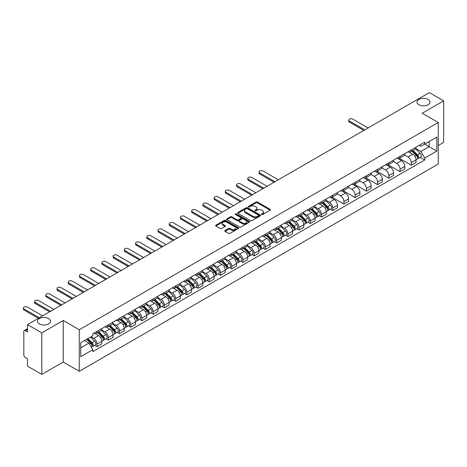 <?xml version="1.0" encoding="UTF-8"?>
<svg xmlns="http://www.w3.org/2000/svg" width="467" height="467" viewBox="0 0 467 467"><rect width="100%" height="100%" fill="white"/><g stroke="black" fill="none" stroke-linecap="round" stroke-linejoin="round"><path stroke-width="0.7" d="M261.666 214.511A0.701 0.403 0 0 0 262.658 214.511L270.159 210.179A0.998 0.578 0 0 0 270.451 209.771A0.998 0.578 0 0 0 270.159 209.362L257.445 202.024A0.998 0.578 0 0 0 256.033 202.024L248.532 206.356A0.701 0.403 0 0 0 248.327 206.642A0.701 0.403 0 0 0 248.532 206.928A0.701 0.403 0 0 0 249.524 206.928L250.493 206.367A3.193 1.845 0 0 1 255.011 206.367L256.074 206.98A3.193 1.845 0 0 1 257.008 208.282A3.193 1.845 0 0 1 256.074 209.59L255.099 210.15A0.701 0.403 0 0 0 254.894 210.436A0.701 0.403 0 0 0 255.099 210.716A0.701 0.403 0 0 0 256.091 210.716L257.06 210.156A3.193 1.845 0 0 1 261.578 210.156L262.635 210.769A3.193 1.845 0 0 1 263.575 212.076A3.193 1.845 0 0 1 262.635 213.378L261.666 213.939A0.701 0.403 0 0 0 261.462 214.225A0.701 0.403 0 0 0 261.666 214.511L261.666 213.939M48.568 318.582A6.509 3.759 0 0 0 41.47 317.764A6.509 3.759 0 0 0 37.453 321.238A6.509 3.759 0 0 0 39.356 323.894A6.509 3.759 0 0 0 46.455 324.711A6.509 3.759 0 0 0 50.471 321.238A6.509 3.759 0 0 0 48.568 318.582M428.111 99.453A6.509 3.759 0 0 0 421.018 98.636A6.509 3.759 0 0 0 416.996 102.11A6.509 3.759 0 0 0 418.905 104.766A6.509 3.759 0 0 0 425.997 105.583A6.509 3.759 0 0 0 430.019 102.11A6.509 3.759 0 0 0 428.111 99.453M225.036 230.482A0.998 0.578 0 0 0 224.744 230.891A0.998 0.578 0 0 0 225.036 231.299L228.602 233.354A0.998 0.578 0 0 0 230.015 233.354L238.345 228.544A0.998 0.578 0 0 0 238.637 228.135A0.998 0.578 0 0 0 238.345 227.727L225.637 220.389A0.998 0.578 0 0 0 224.224 220.389L215.894 225.199A0.998 0.578 0 0 0 215.602 225.608A0.998 0.578 0 0 0 215.894 226.016L220.202 228.503A0.998 0.578 0 0 0 221.615 228.503L225.176 226.442A0.998 0.578 0 0 0 225.473 226.04A0.998 0.578 0 0 0 225.176 225.631L223.045 224.399A2.674 1.541 0 0 1 222.257 223.308A2.674 1.541 0 0 1 223.909 221.883A2.674 1.541 0 0 1 226.822 222.216L235.187 227.044A2.674 1.541 0 0 1 235.969 228.135A2.674 1.541 0 0 1 234.323 229.56A2.674 1.541 0 0 1 231.41 229.227L230.015 228.421A0.998 0.578 0 0 0 228.602 228.421L225.036 230.482L225.036 231.299M79.285 329.755L63.243 320.49L41.802 332.866L27.489 324.6L429.336 92.6L443.65 100.866L422.215 113.242L438.256 122.5L79.285 329.755L79.285 371.288L438.256 164.034L438.256 122.5M250.563 220.675A0.998 0.578 0 0 0 251.976 220.675L260.306 215.865A0.998 0.578 0 0 0 260.598 215.456A0.998 0.578 0 0 0 260.306 215.048L247.598 207.71A0.998 0.578 0 0 0 246.185 207.71L237.855 212.526A0.998 0.578 0 0 0 237.563 212.929A0.998 0.578 0 0 0 237.855 213.337L250.563 220.675M235.695 214.662A0.701 0.403 0 0 1 236.407 214.762L249.314 222.21L240.995 227.015A0.998 0.578 0 0 1 239.583 227.015L226.874 219.677L226.874 218.86A0.998 0.578 0 0 0 226.583 219.268A0.998 0.578 0 0 0 226.874 219.677M226.874 218.86L230.441 216.805A0.998 0.578 0 0 1 231.854 216.805L237.008 219.782A0.998 0.578 0 0 0 238.415 219.782L240.785 218.416A0.998 0.578 0 0 0 241.077 218.007A0.998 0.578 0 0 0 240.785 217.599L235.415 214.499A0.701 0.403 0 0 1 235.21 214.213A0.701 0.403 0 0 1 235.642 213.839A0.701 0.403 0 0 1 236.407 213.927L249.325 221.387A0.998 0.578 0 0 1 249.617 221.796A0.998 0.578 0 0 1 249.325 222.204L249.325 221.387M41.802 332.866L41.802 374.4L27.489 366.134L27.489 358.784L25.259 357.494A2.037 1.173 -120 0 1 23.817 355.008L23.817 331.5A2.037 1.173 -120 0 1 24.243 330.566L27.489 328.692M438.256 145.511L443.65 142.4L443.65 100.866M41.802 374.4L63.243 362.024L79.285 371.288M27.489 324.6L27.489 331.955L25.259 330.665A2.037 1.173 -120 0 0 24.243 330.566M411.275 149.913A4.682 2.703 60 0 1 410.306 152.014L415.058 149.277A4.682 2.703 -120 0 0 416.027 147.175M404.539 154.956L407.971 156.935A4.682 2.703 60 0 1 411.275 162.668L416.027 159.924A4.682 2.703 -120 0 0 412.717 154.192L409.32 152.23M416.027 159.924L416.027 162.458L411.275 165.201L399.378 158.325M410.306 152.014A4.682 2.703 60 0 1 408.006 151.804M411.275 162.668L411.275 165.201M400.056 156.392A4.682 2.703 60 0 1 399.087 158.494L403.832 155.756A4.682 2.703 -120 0 0 404.801 153.655M388.153 164.804L400.056 171.681L404.801 168.937L404.801 166.404A4.682 2.703 -120 0 0 401.492 160.671L398.094 158.71M399.087 158.494A4.682 2.703 60 0 1 396.781 158.284M393.319 161.436L396.746 163.415A4.682 2.703 60 0 1 400.056 169.147L400.056 171.681M388.836 162.872A4.682 2.703 60 0 1 387.867 164.974L392.613 162.23A4.682 2.703 -120 0 0 393.582 160.134M376.933 171.284L388.836 178.155L393.582 175.417L393.582 172.883A4.682 2.703 -120 0 0 390.272 167.151L386.874 165.19M387.867 164.974A4.682 2.703 60 0 1 385.561 164.763M382.094 167.91L385.526 169.895A4.682 2.703 60 0 1 388.836 175.621L388.836 178.155M377.61 169.352A4.682 2.703 60 0 1 376.641 171.453L381.387 168.71A4.682 2.703 -120 0 0 382.356 166.608M365.708 177.764L377.61 184.634L382.356 181.897L382.356 179.363A4.682 2.703 -120 0 0 379.052 173.631L375.649 171.669M376.641 171.453A4.682 2.703 60 0 1 374.336 171.243M370.874 174.389L374.3 176.374A4.682 2.703 60 0 1 377.61 182.101L377.61 184.634M366.391 175.831A4.682 2.703 60 0 1 365.422 177.933L370.168 175.189A4.682 2.703 -120 0 0 371.137 173.088M354.488 184.243L366.391 191.114L371.137 188.376L371.137 185.843A4.682 2.703 -120 0 0 367.827 180.11L364.429 178.149M365.422 177.933A4.682 2.703 60 0 1 363.116 177.723M359.648 180.869L363.081 182.848A4.682 2.703 60 0 1 366.391 188.58L366.391 191.114M355.165 182.311A4.682 2.703 60 0 1 354.196 184.412L358.942 181.669A4.682 2.703 -120 0 0 359.911 179.567M343.263 190.723L355.165 197.594L359.917 194.856L359.917 192.322A4.682 2.703 -120 0 0 356.607 186.59L353.204 184.628M354.196 184.412A4.682 2.703 60 0 1 351.89 184.202M348.429 187.349L351.855 189.328A4.682 2.703 60 0 1 355.165 195.06L355.165 197.594M343.946 188.791A4.682 2.703 60 0 1 342.976 190.892L347.722 188.148A4.682 2.703 -120 0 0 348.691 186.047M332.043 197.202L343.946 204.073L348.691 201.335L348.691 198.802A4.682 2.703 -120 0 0 345.382 193.069L341.984 191.108M342.976 190.892A4.682 2.703 60 0 1 340.671 190.682M337.203 193.828L340.636 195.807A4.682 2.703 60 0 1 343.946 201.54L343.946 204.073M332.72 195.27A4.682 2.703 60 0 1 331.751 197.372L336.503 194.628A4.682 2.703 -120 0 0 337.472 192.527M330.443 209.239L332.72 210.553L337.472 207.809L337.472 205.276A4.682 2.703 -120 0 0 334.162 199.549L330.764 197.582M331.751 197.372A4.682 2.703 60 0 1 329.451 197.156M325.984 200.308L329.41 202.287A4.682 2.703 60 0 1 332.72 208.019L332.72 210.553M321.5 201.75A4.682 2.703 60 0 1 320.531 203.851L325.277 201.108A4.682 2.703 -120 0 0 326.246 199.006M319.224 215.719L321.5 217.032L326.246 214.289L326.246 211.755A4.682 2.703 -120 0 0 322.936 206.029L319.539 204.061M320.531 203.851A4.682 2.703 60 0 1 318.225 203.635M314.758 206.788L318.19 208.767A4.682 2.703 60 0 1 321.5 214.499L321.5 217.032M310.275 208.229A4.682 2.703 60 0 1 309.306 210.325L314.058 207.587A4.682 2.703 -120 0 0 315.027 205.486M307.998 222.199L310.275 223.512L315.027 220.768L315.027 218.235A4.682 2.703 -120 0 0 311.717 212.503L308.319 210.541M309.306 210.325A4.682 2.703 60 0 1 307.006 210.115M303.538 213.267L306.965 215.246A4.682 2.703 60 0 1 310.275 220.979L310.275 223.512M299.055 214.709A4.682 2.703 60 0 1 298.086 216.805L302.832 214.067A4.682 2.703 -120 0 0 303.801 211.965M296.779 228.678L299.055 229.992L303.801 227.248L303.801 224.715A4.682 2.703 -120 0 0 300.491 218.982L297.094 217.021M298.086 216.805A4.682 2.703 60 0 1 295.78 216.595M292.319 219.747L295.745 221.726A4.682 2.703 60 0 1 299.055 227.458L299.055 229.992M287.83 221.183A4.682 2.703 60 0 1 286.861 223.284L291.612 220.547A4.682 2.703 -120 0 0 292.581 218.445M285.553 235.158L287.83 236.471L292.581 233.728L292.581 231.194A4.682 2.703 -120 0 0 289.271 225.462L285.874 223.5M286.861 223.284A4.682 2.703 60 0 1 284.561 223.074M281.093 226.226L284.526 228.205A4.682 2.703 60 0 1 287.83 233.938L287.83 236.471M276.61 227.662A4.682 2.703 60 0 1 275.641 229.764L280.387 227.026A4.682 2.703 -120 0 0 281.356 224.925M274.333 241.637L276.61 242.951L281.356 240.207L281.356 237.674A4.682 2.703 -120 0 0 278.046 231.941L274.649 229.98M275.641 229.764A4.682 2.703 60 0 1 273.335 229.554M269.873 232.706L273.3 234.685A4.682 2.703 60 0 1 276.61 240.417L276.61 242.951M265.384 234.142A4.682 2.703 60 0 1 264.415 236.244L269.167 233.506A4.682 2.703 -120 0 0 270.136 231.404M263.114 248.111L265.39 249.431L270.136 246.687L270.136 244.153A4.682 2.703 -120 0 0 266.826 238.421L263.429 236.46M264.415 236.244A4.682 2.703 60 0 1 262.115 236.033M258.648 239.186L262.08 241.165A4.682 2.703 60 0 1 265.39 246.897L265.39 249.431M254.165 240.622A4.682 2.703 60 0 1 253.196 242.723L257.942 239.98A4.682 2.703 -120 0 0 258.911 237.884M251.888 254.591L254.165 255.904L258.911 253.167L258.911 250.633A4.682 2.703 -120 0 0 255.607 244.901L252.203 242.939M253.196 242.723A4.682 2.703 60 0 1 250.89 242.513M247.428 245.66L250.855 247.644A4.682 2.703 60 0 1 254.165 253.371L254.165 255.904M242.945 247.101A4.682 2.703 60 0 1 241.976 249.203L246.722 246.459A4.682 2.703 -120 0 0 247.691 244.364M240.668 261.071L242.945 262.384L247.691 259.646L247.691 257.113A4.682 2.703 -120 0 0 244.381 251.38L240.984 249.419M241.976 249.203A4.682 2.703 60 0 1 239.67 248.993M236.203 252.139L239.635 254.124A4.682 2.703 60 0 1 242.945 259.85L242.945 262.384M231.72 253.581A4.682 2.703 60 0 1 230.751 255.683L235.496 252.939A4.682 2.703 -120 0 0 236.465 250.837M229.443 267.55L231.72 268.864L236.471 266.126L236.471 263.592A4.682 2.703 -120 0 0 233.161 257.86L229.758 255.898M230.751 255.683A4.682 2.703 60 0 1 228.445 255.472M224.983 258.619L228.41 260.598A4.682 2.703 60 0 1 231.72 266.33L231.72 268.864M220.5 260.061A4.682 2.703 60 0 1 219.531 262.162L224.277 259.418A4.682 2.703 -120 0 0 225.246 257.317M218.223 274.03L220.5 275.343L225.246 272.605L225.246 270.072A4.682 2.703 -120 0 0 221.936 264.34L218.538 262.378M219.531 262.162A4.682 2.703 60 0 1 217.225 261.952M213.758 265.098L217.19 267.077A4.682 2.703 60 0 1 220.5 272.81L220.5 275.343M209.274 266.54A4.682 2.703 60 0 1 208.305 268.642L213.057 265.898A4.682 2.703 -120 0 0 214.026 263.797M206.998 280.509L209.274 281.823L214.026 279.085L214.026 276.552A4.682 2.703 -120 0 0 210.716 270.819L207.319 268.858M208.305 268.642A4.682 2.703 60 0 1 206.005 268.432M202.538 271.578L205.965 273.557A4.682 2.703 60 0 1 209.274 279.289L209.274 281.823M198.055 273.02A4.682 2.703 60 0 1 197.086 275.121L201.832 272.378A4.682 2.703 -120 0 0 202.801 270.276M195.778 286.989L198.055 288.302L202.801 285.565L202.801 283.025A4.682 2.703 -120 0 0 199.491 277.299L196.093 275.337M197.086 275.121A4.682 2.703 60 0 1 194.78 274.905M191.312 278.058L194.745 280.037A4.682 2.703 60 0 1 198.055 285.769L198.055 288.302M186.829 279.5A4.682 2.703 60 0 1 185.86 281.601L190.612 278.857A4.682 2.703 -120 0 0 191.581 276.756M184.553 293.469L186.829 294.782L191.581 292.038L191.581 289.505A4.682 2.703 -120 0 0 188.271 283.778L184.874 281.811M185.86 281.601A4.682 2.703 60 0 1 183.56 281.385M180.093 284.537L183.519 286.516A4.682 2.703 60 0 1 186.829 292.249L186.829 294.782M175.61 285.979A4.682 2.703 60 0 1 174.64 288.081L179.386 285.337A4.682 2.703 -120 0 0 180.355 283.236M173.333 299.948L175.61 301.262L180.355 298.518L180.355 295.985A4.682 2.703 -120 0 0 177.046 290.252L173.648 288.291M174.64 288.081A4.682 2.703 60 0 1 172.335 287.865M168.873 291.017L172.3 292.996A4.682 2.703 60 0 1 175.61 298.728L175.61 301.262M164.384 292.459A4.682 2.703 60 0 1 163.415 294.554L168.167 291.817A4.682 2.703 -120 0 0 169.136 289.715M162.107 306.428L164.384 307.741L169.136 304.998L169.136 302.464A4.682 2.703 -120 0 0 165.826 296.732L162.428 294.77M163.415 294.554A4.682 2.703 60 0 1 161.115 294.344M157.648 297.497L161.08 299.475A4.682 2.703 60 0 1 164.384 305.208L164.384 307.741M153.164 298.933A4.682 2.703 60 0 1 152.195 301.034L156.941 298.296A4.682 2.703 -120 0 0 157.91 296.195M150.888 312.908L153.164 314.221L157.91 311.477L157.91 308.944A4.682 2.703 -120 0 0 154.6 303.211L151.203 301.25M152.195 301.034A4.682 2.703 60 0 1 149.889 300.824M146.428 303.976L149.854 305.955A4.682 2.703 60 0 1 153.164 311.687L153.164 314.221M141.939 305.412A4.682 2.703 60 0 1 140.97 307.514L145.722 304.776A4.682 2.703 -120 0 0 146.691 302.674M139.668 319.387L141.945 320.701L146.691 317.957L146.691 315.423A4.682 2.703 -120 0 0 143.381 309.691L139.983 307.73M140.97 307.514A4.682 2.703 60 0 1 138.67 307.304M135.202 310.456L138.635 312.435A4.682 2.703 60 0 1 141.945 318.167L141.945 320.701M130.719 311.892A4.682 2.703 60 0 1 129.75 313.993L134.496 311.256A4.682 2.703 -120 0 0 135.465 309.154M128.443 325.861L130.719 327.18L135.465 324.437L135.465 321.903A4.682 2.703 -120 0 0 132.161 316.171L128.758 314.209M129.75 313.993A4.682 2.703 60 0 1 127.444 313.783M123.983 316.935L127.409 318.914A4.682 2.703 60 0 1 130.719 324.647L130.719 327.18M119.499 318.371A4.682 2.703 60 0 1 118.53 320.473L123.276 317.735A4.682 2.703 -120 0 0 124.245 315.634M117.223 332.341L119.499 333.66L124.245 330.916L124.245 328.383A4.682 2.703 -120 0 0 120.935 322.65L117.538 320.689M118.53 320.473A4.682 2.703 60 0 1 116.225 320.263M112.757 323.415L116.19 325.394A4.682 2.703 60 0 1 119.499 331.126L119.499 333.66M108.274 324.851A4.682 2.703 60 0 1 107.305 326.953L112.051 324.209A4.682 2.703 -120 0 0 113.02 322.113M105.997 338.82L108.274 340.134L113.02 337.396L113.02 334.862A4.682 2.703 -120 0 0 109.716 329.13L106.313 327.169M107.305 326.953A4.682 2.703 60 0 1 104.999 326.742M101.537 329.889L104.964 331.874A4.682 2.703 60 0 1 108.274 337.6L108.274 340.134M97.054 331.331A4.682 2.703 60 0 1 96.085 333.432L100.831 330.689A4.682 2.703 -120 0 0 101.8 328.587M94.778 345.3L97.054 346.613L101.8 343.875L101.8 341.342A4.682 2.703 -120 0 0 98.49 335.61L95.093 333.648M96.085 333.432A4.682 2.703 60 0 1 93.779 333.222M91.012 336.771L93.744 338.347A4.682 2.703 60 0 1 97.054 344.08L97.054 346.613M419.226 145.325L420.919 146.299L436.814 137.123L429.191 141.524L429.191 146.673L420.919 151.454L415.764 148.477M80.721 347.862L88.993 343.087L92.81 349.69L80.721 356.665L80.721 342.714L92.81 335.732L92.81 333.782L424.731 142.149L424.731 144.099L436.814 151.08L424.731 158.056L420.919 151.454M436.814 137.123L436.814 151.08M92.81 349.69L92.81 351.639L424.731 160.006L424.731 158.056M63.243 320.49L63.243 362.024M88.993 343.087L84.533 340.507M420.224 157.408L424.731 160.006M261.946 214.61L262.635 214.207A3.193 1.845 0 0 0 263.575 212.905L263.575 212.076M257.008 208.282L257.008 209.111A3.193 1.845 0 0 1 256.074 210.419L255.379 210.815M270.142 210.185L257.445 202.853A0.998 0.578 0 0 0 256.033 202.853L248.812 207.027M260.306 215.048L260.306 215.865L247.598 208.545A0.998 0.578 0 0 0 246.185 208.545L237.866 213.343M258.543 215.742A0.701 0.403 0 0 0 258.747 215.456A0.701 0.403 0 0 0 258.543 215.17L247.387 208.731A0.701 0.403 0 0 0 246.395 208.731L245.373 209.321A3.193 1.845 0 0 0 244.439 210.629A3.193 1.845 0 0 0 245.373 211.93L252.997 216.332A3.193 1.845 0 0 0 257.521 216.332L258.543 215.742L258.543 216.577A0.701 0.403 0 0 0 258.747 216.291L258.747 215.456M244.439 210.629L244.439 211.458A3.193 1.845 0 0 0 245.373 212.765L245.373 211.93M258.543 216.577L257.521 217.167A3.193 1.845 0 0 1 252.997 217.167L245.373 212.765M226.886 219.683L230.441 217.634L230.441 216.805M241.077 218.007L241.077 218.836A0.998 0.578 0 0 1 240.785 219.245L238.415 220.611A0.998 0.578 0 0 1 237.008 220.611L231.854 217.634A0.998 0.578 0 0 0 230.441 217.634M242.355 222.87A2.674 1.541 0 0 0 245.268 223.203A2.674 1.541 0 0 0 246.915 221.778A2.674 1.541 0 0 0 246.132 220.687L243.184 218.982A0.998 0.578 0 0 0 241.772 218.982L239.408 220.348A0.998 0.578 0 0 0 239.116 220.757A0.998 0.578 0 0 0 239.408 221.165L242.355 222.87L242.355 223.699A2.674 1.541 0 0 0 245.268 224.032A2.674 1.541 0 0 0 246.915 222.607L246.915 221.778M239.116 220.757L239.116 221.591A0.998 0.578 0 0 0 239.408 221.994L239.408 221.165M242.355 223.699L239.408 221.994M235.969 228.135L235.969 228.97A2.674 1.541 0 0 1 234.323 230.394A2.674 1.541 0 0 1 231.41 230.056L230.015 229.25A0.998 0.578 0 0 0 228.602 229.25L225.053 231.305M222.257 223.308L222.257 224.137A2.674 1.541 0 0 0 223.045 225.228L223.045 224.399M225.164 226.454L223.045 225.228M238.345 227.727L238.345 228.544L225.637 221.224A0.998 0.578 0 0 0 224.224 221.224L215.906 226.022L215.894 225.199M411.882 151.11L416.301 155.47A2.545 1.471 60 0 1 416.973 159.282L416.027 159.831M412.764 151.979L414.638 153.059M368.078 127.964L352.795 119.138A2.341 1.348 -0 0 0 350.244 118.846A2.341 1.348 -0 0 0 348.796 120.095A2.341 1.348 -0 0 0 349.485 121.052L364.768 129.873M412.373 150.823L417.212 155.599A1.22 0.706 60 0 1 417.533 157.432A1.22 0.706 60 0 1 417.422 157.472M413.102 150.403L417.527 154.764A2.545 1.471 60 0 1 418.198 158.576A2.545 1.471 60 0 1 417.428 158.657M415.577 148.792L420.113 153.269A2.545 1.471 60 0 1 420.785 157.081L418.198 158.576M363.834 130.416L349.485 122.126A2.341 1.348 180 0 1 348.796 121.175L348.796 120.095M322.102 202.941L326.526 207.301A2.545 1.471 60 0 1 327.198 211.113L326.246 211.662M322.983 203.81L324.857 204.89M278.303 179.795L263.014 170.975A2.341 1.348 -0 0 0 260.463 170.677A2.341 1.348 -0 0 0 259.022 171.926A2.341 1.348 -0 0 0 259.705 172.883L274.993 181.71M322.592 202.655L327.437 207.436A1.22 0.706 60 0 1 327.758 209.263A1.22 0.706 60 0 1 327.647 209.309M323.327 202.234L327.746 206.595A2.545 1.471 60 0 1 328.418 210.407A2.545 1.471 60 0 1 327.647 210.489M325.803 200.623L330.338 205.101A2.545 1.471 60 0 1 331.01 208.912L328.418 210.407M274.053 182.247L259.705 173.963A2.341 1.348 180 0 1 259.022 173.006L259.022 171.926M310.882 209.42L315.301 213.781A2.545 1.471 60 0 1 315.972 217.593L315.027 218.142M311.763 210.29L313.637 211.37M267.077 186.275L251.789 177.454A2.341 1.348 -0 0 0 249.244 177.156A2.341 1.348 -0 0 0 247.796 178.406A2.341 1.348 -0 0 0 248.485 179.363L263.767 188.189M311.372 209.134L316.212 213.915A1.22 0.706 60 0 1 316.533 215.742A1.22 0.706 60 0 1 316.422 215.789M312.102 208.714L316.527 213.075A2.545 1.471 60 0 1 317.198 216.886A2.545 1.471 60 0 1 316.428 216.968M314.577 207.103L319.113 211.58A2.545 1.471 60 0 1 319.784 215.392L317.198 216.886M262.833 188.726L248.485 180.443A2.341 1.348 180 0 1 247.796 179.486L247.796 178.406M299.656 215.9L304.081 220.261A2.545 1.471 60 0 1 304.753 224.072L303.801 224.621M300.538 216.77L302.412 217.85M255.858 192.754L240.569 183.928A2.341 1.348 -0 0 0 238.018 183.636A2.341 1.348 -0 0 0 236.576 184.885A2.341 1.348 -0 0 0 237.259 185.843L252.548 194.669M300.147 215.614L304.992 220.389A1.22 0.706 60 0 1 305.313 222.222A1.22 0.706 60 0 1 305.202 222.269M300.882 215.194L305.301 219.554A2.545 1.471 60 0 1 305.973 223.366A2.545 1.471 60 0 1 305.208 223.448M303.357 213.582L307.893 218.06A2.545 1.471 60 0 1 308.564 221.872L305.973 223.366M251.614 195.206L237.259 186.923A2.341 1.348 180 0 1 236.576 185.965L236.576 184.885M288.437 222.38L292.856 226.74A2.545 1.471 60 0 1 293.527 230.552L292.581 231.101M289.318 223.249L291.192 224.329M244.632 199.234L229.344 190.408A2.341 1.348 -0 0 0 226.799 190.116A2.341 1.348 -0 0 0 225.351 191.365A2.341 1.348 -0 0 0 226.04 192.322L241.322 201.149M288.927 222.094L293.766 226.869A1.22 0.706 60 0 1 294.087 228.702A1.22 0.706 60 0 1 293.976 228.748M289.657 221.673L294.082 226.034A2.545 1.471 60 0 1 294.753 229.846A2.545 1.471 60 0 1 293.982 229.927M292.132 220.062L296.668 224.539A2.545 1.471 60 0 1 297.339 228.351L294.753 229.846M240.388 201.686L226.04 193.402A2.341 1.348 180 0 1 225.351 192.445L225.351 191.365M277.211 228.859L281.636 233.22A2.545 1.471 60 0 1 282.307 237.032L281.356 237.58M278.093 229.729L279.972 230.809M233.412 205.713L218.124 196.887A2.341 1.348 -0 0 0 215.573 196.595A2.341 1.348 -0 0 0 214.131 197.845A2.341 1.348 -0 0 0 214.814 198.802L230.103 207.622M277.702 228.573L282.547 233.348A1.22 0.706 60 0 1 282.868 235.181A1.22 0.706 60 0 1 282.757 235.222M278.437 228.153L282.856 232.513A2.545 1.471 60 0 1 283.527 236.325A2.545 1.471 60 0 1 282.763 236.407M280.912 226.542L285.448 231.019A2.545 1.471 60 0 1 286.119 234.831L283.527 236.325M229.169 208.165L214.814 199.882A2.341 1.348 180 0 1 214.131 198.924L214.131 197.845M265.992 235.339L270.411 239.699A2.545 1.471 60 0 1 271.082 243.511L270.136 244.06M266.873 236.209L268.747 237.289M222.187 212.193L206.904 203.367A2.341 1.348 -0 0 0 204.353 203.075A2.341 1.348 -0 0 0 202.906 204.324A2.341 1.348 -0 0 0 203.594 205.276L218.877 214.102M266.482 235.053L271.321 239.828A1.22 0.706 60 0 1 271.642 241.661A1.22 0.706 60 0 1 271.531 241.702M267.212 234.632L271.636 238.993A2.545 1.471 60 0 1 272.308 242.805A2.545 1.471 60 0 1 271.537 242.887M269.687 233.021L274.222 237.499A2.545 1.471 60 0 1 274.894 241.311L272.308 242.805M217.943 214.645L203.594 206.356A2.341 1.348 180 0 1 202.906 205.404L202.906 204.324M254.772 241.813L259.191 246.179A2.545 1.471 60 0 1 259.862 249.991L258.911 250.54M255.653 242.682L257.527 243.768M210.967 218.673L195.679 209.846A2.341 1.348 -0 0 0 193.128 209.555A2.341 1.348 -0 0 0 191.686 210.804A2.341 1.348 -0 0 0 192.369 211.755L207.657 220.582M255.262 241.532L260.101 246.307A1.22 0.706 60 0 1 260.423 248.14A1.22 0.706 60 0 1 260.312 248.181M255.992 241.112L260.411 245.473A2.545 1.471 60 0 1 261.082 249.285A2.545 1.471 60 0 1 260.317 249.366M258.467 239.501L263.003 243.978A2.545 1.471 60 0 1 263.674 247.79L261.082 249.285M206.723 221.125L192.369 212.835A2.341 1.348 180 0 1 191.686 211.884L191.686 210.804M243.546 248.292L247.965 252.659A2.545 1.471 60 0 1 248.637 256.471L247.691 257.019M244.428 249.162L246.302 250.248M199.742 225.152L184.459 216.326A2.341 1.348 -0 0 0 181.908 216.034A2.341 1.348 -0 0 0 180.46 217.283A2.341 1.348 -0 0 0 181.149 218.235L196.432 227.061M244.037 248.012L248.876 252.787A1.22 0.706 60 0 1 249.203 254.62A1.22 0.706 60 0 1 249.092 254.661M244.772 247.586L249.191 251.952A2.545 1.471 60 0 1 249.863 255.764A2.545 1.471 60 0 1 249.092 255.846M247.241 245.981L251.783 250.452A2.545 1.471 60 0 1 252.449 254.27L249.863 255.764M195.498 227.604L181.149 219.315A2.341 1.348 180 0 1 180.46 218.363L180.46 217.283M232.327 254.772L236.746 259.132A2.545 1.471 60 0 1 237.417 262.95L236.465 263.499M233.208 255.642L235.082 256.727M188.522 231.632L173.234 222.806A2.341 1.348 -0 0 0 170.683 222.514A2.341 1.348 -0 0 0 169.241 223.763A2.341 1.348 -0 0 0 169.924 224.715L185.212 233.541M232.817 254.492L237.656 259.267A1.22 0.706 60 0 1 237.977 261.1A1.22 0.706 60 0 1 237.866 261.141M233.547 254.066L237.966 258.432A2.545 1.471 60 0 1 238.637 262.244A2.545 1.471 60 0 1 237.872 262.326M236.022 252.46L240.558 256.932A2.545 1.471 60 0 1 241.229 260.749L238.637 262.244M184.278 234.084L169.924 225.794A2.341 1.348 180 0 1 169.241 224.843L169.241 223.763M221.101 261.251L225.526 265.612A2.545 1.471 60 0 1 226.191 269.43L225.246 269.973M221.983 262.121L223.856 263.207M177.297 238.112L162.014 229.285A2.341 1.348 -0 0 0 159.463 228.993A2.341 1.348 -0 0 0 158.015 230.243A2.341 1.348 -0 0 0 158.704 231.194L173.993 240.02M221.591 260.971L226.431 265.746A1.22 0.706 60 0 1 226.758 267.573A1.22 0.706 60 0 1 226.647 267.62M222.327 260.545L226.746 264.906A2.545 1.471 60 0 1 227.417 268.723A2.545 1.471 60 0 1 226.647 268.805M224.796 258.94L229.338 263.411A2.545 1.471 60 0 1 230.009 267.229L227.417 268.723M173.053 240.563L158.704 232.274A2.341 1.348 180 0 1 158.015 231.317L158.015 230.243M209.881 267.731L214.3 272.092A2.545 1.471 60 0 1 214.972 275.909L214.02 276.452M210.763 268.601L212.637 269.687M166.077 244.591L150.788 235.765A2.341 1.348 -0 0 0 148.237 235.473A2.341 1.348 -0 0 0 146.796 236.716A2.341 1.348 -0 0 0 147.479 237.674L162.767 246.5M210.372 267.451L215.211 272.226A1.22 0.706 60 0 1 215.532 274.053A1.22 0.706 60 0 1 215.421 274.1M211.102 267.025L215.526 271.385A2.545 1.471 60 0 1 216.192 275.203A2.545 1.471 60 0 1 215.427 275.285M213.577 265.419L218.112 269.891A2.545 1.471 60 0 1 218.784 273.703L216.192 275.203M161.833 247.037L147.479 238.754A2.341 1.348 180 0 1 146.796 237.796L146.796 236.716M198.656 274.211L203.081 278.571A2.545 1.471 60 0 1 203.752 282.383L202.801 282.932M199.537 275.081L201.411 276.16M154.857 251.071L139.569 242.245A2.341 1.348 -0 0 0 137.018 241.953A2.341 1.348 -0 0 0 135.576 243.196A2.341 1.348 -0 0 0 136.259 244.153L151.547 252.98M199.146 273.931L203.991 278.706A1.22 0.706 60 0 1 204.312 280.533A1.22 0.706 60 0 1 204.202 280.579M199.882 273.504L204.301 277.865A2.545 1.471 60 0 1 204.972 281.683A2.545 1.471 60 0 1 204.202 281.764M202.357 271.893L206.893 276.371A2.545 1.471 60 0 1 207.564 280.182L204.972 281.683M150.607 253.517L136.259 245.233A2.341 1.348 180 0 1 135.576 244.276L135.576 243.196M187.436 280.69L191.855 285.051A2.545 1.471 60 0 1 192.527 288.863L191.581 289.412M188.318 281.56L190.192 282.64M143.632 257.545L128.343 248.724A2.341 1.348 -0 0 0 125.798 248.426A2.341 1.348 -0 0 0 124.35 249.676A2.341 1.348 -0 0 0 125.039 250.633L140.322 259.459M187.927 280.404L192.766 285.185A1.22 0.706 60 0 1 193.087 287.012A1.22 0.706 60 0 1 192.976 287.059M188.656 279.984L193.081 284.345A2.545 1.471 60 0 1 193.752 288.157A2.545 1.471 60 0 1 192.982 288.238M191.131 278.373L195.667 282.85A2.545 1.471 60 0 1 196.338 286.662L193.752 288.157M139.388 259.996L125.039 251.713A2.341 1.348 180 0 1 124.35 250.756L124.35 249.676M176.211 287.17L180.636 291.531A2.545 1.471 60 0 1 181.307 295.342L180.355 295.891M177.092 288.04L178.966 289.12M132.412 264.024L117.124 255.204A2.341 1.348 -0 0 0 114.573 254.906A2.341 1.348 -0 0 0 113.131 256.155A2.341 1.348 -0 0 0 113.814 257.113L129.102 265.939M176.701 286.884L181.546 291.665A1.22 0.706 60 0 1 181.867 293.492A1.22 0.706 60 0 1 181.756 293.539M177.437 286.464L181.856 290.824A2.545 1.471 60 0 1 182.527 294.636A2.545 1.471 60 0 1 181.762 294.718M179.912 284.852L184.447 289.33A2.545 1.471 60 0 1 185.119 293.142L182.527 294.636M128.168 266.476L113.814 258.193A2.341 1.348 180 0 1 113.131 257.235L113.131 256.155M164.991 293.65L169.41 298.01A2.545 1.471 60 0 1 170.081 301.822L169.136 302.371M165.873 294.519L167.746 295.599M121.186 270.504L105.898 261.678A2.341 1.348 -0 0 0 103.353 261.386A2.341 1.348 -0 0 0 101.905 262.635A2.341 1.348 -0 0 0 102.594 263.592L117.877 272.419M165.481 293.364L170.321 298.144A1.22 0.706 60 0 1 170.642 299.972A1.22 0.706 60 0 1 170.531 300.018M166.211 292.943L170.636 297.304A2.545 1.471 60 0 1 171.307 301.116A2.545 1.471 60 0 1 170.537 301.197M168.686 291.332L173.222 295.809A2.545 1.471 60 0 1 173.893 299.621L171.307 301.116M116.943 272.956L102.594 264.672A2.341 1.348 180 0 1 101.905 263.715L101.905 262.635M153.766 300.129L158.19 304.49A2.545 1.471 60 0 1 158.862 308.302L157.91 308.85M154.647 300.999L156.527 302.079M109.967 276.984L94.678 268.157A2.341 1.348 -0 0 0 92.127 267.865A2.341 1.348 -0 0 0 90.686 269.115A2.341 1.348 -0 0 0 91.369 270.072L106.657 278.898M154.256 299.843L159.101 304.618A1.22 0.706 60 0 1 159.422 306.451A1.22 0.706 60 0 1 159.311 306.498M154.991 299.423L159.41 303.784A2.545 1.471 60 0 1 160.082 307.595A2.545 1.471 60 0 1 159.317 307.677M157.467 297.812L162.002 302.289A2.545 1.471 60 0 1 162.674 306.101L160.082 307.595M105.723 279.435L91.369 271.152A2.341 1.348 180 0 1 90.686 270.195L90.686 269.115M142.546 306.609L146.965 310.969A2.545 1.471 60 0 1 147.636 314.781L146.691 315.33M143.427 307.479L145.301 308.559M98.741 283.463L83.459 274.637A2.341 1.348 -0 0 0 80.908 274.345A2.341 1.348 -0 0 0 79.46 275.594A2.341 1.348 -0 0 0 80.149 276.552L95.431 285.372M143.036 306.323L147.876 311.098A1.22 0.706 60 0 1 148.197 312.931A1.22 0.706 60 0 1 148.086 312.972M143.766 305.903L148.191 310.263A2.545 1.471 60 0 1 148.862 314.075A2.545 1.471 60 0 1 148.092 314.157M146.241 304.291L150.777 308.769A2.545 1.471 60 0 1 151.448 312.581L148.862 314.075M94.497 285.915L80.149 277.632A2.341 1.348 180 0 1 79.46 276.674L79.46 275.594M131.326 313.088L135.745 317.449A2.545 1.471 60 0 1 136.417 321.261L135.465 321.81M132.208 313.958L134.082 315.038M87.522 289.943L72.233 281.116A2.341 1.348 -0 0 0 69.682 280.825A2.341 1.348 -0 0 0 68.24 282.074A2.341 1.348 -0 0 0 68.923 283.031L84.212 291.852M131.817 312.802L136.656 317.578A1.22 0.706 60 0 1 136.977 319.41A1.22 0.706 60 0 1 136.866 319.451M132.546 312.382L136.965 316.743A2.545 1.471 60 0 1 137.637 320.555A2.545 1.471 60 0 1 136.872 320.636M135.021 310.771L139.557 315.248A2.545 1.471 60 0 1 140.228 319.06L137.637 320.555M83.278 292.395L68.923 284.105A2.341 1.348 180 0 1 68.24 283.154L68.24 282.074M120.101 319.568L124.52 323.929A2.545 1.471 60 0 1 125.191 327.741L124.245 328.289M120.982 320.438L122.856 321.518M76.296 296.422L61.014 287.596A2.341 1.348 -0 0 0 58.463 287.304A2.341 1.348 -0 0 0 57.015 288.553A2.341 1.348 -0 0 0 57.704 289.505L72.986 298.331M120.591 319.282L125.43 324.057A1.22 0.706 60 0 1 125.757 325.89A1.22 0.706 60 0 1 125.641 325.931M121.327 318.862L125.746 323.222A2.545 1.471 60 0 1 126.417 327.034A2.545 1.471 60 0 1 125.646 327.116M123.796 317.251L128.337 321.728A2.545 1.471 60 0 1 129.003 325.54L126.417 327.034M72.052 298.874L57.704 290.585A2.341 1.348 180 0 1 57.015 289.633L57.015 288.553M108.881 326.042L113.3 330.408A2.545 1.471 60 0 1 113.971 334.22L113.02 334.769M109.763 326.912L111.636 327.997M65.076 302.902L49.788 294.076A2.341 1.348 -0 0 0 47.237 293.784A2.341 1.348 -0 0 0 45.795 295.033A2.341 1.348 -0 0 0 46.478 295.985L61.767 304.811M109.371 325.762L114.211 330.537A1.22 0.706 60 0 1 114.532 332.37A1.22 0.706 60 0 1 114.421 332.411M110.101 325.336L114.52 329.702A2.545 1.471 60 0 1 115.191 333.514A2.545 1.471 60 0 1 114.427 333.596M112.576 323.73L117.112 328.202A2.545 1.471 60 0 1 117.783 332.019L115.191 333.514M60.833 305.354L46.478 297.065A2.341 1.348 180 0 1 45.795 296.113L45.795 295.033M97.656 332.522L102.075 336.888A2.545 1.471 60 0 1 102.746 340.7L101.8 341.249M98.537 333.391L100.411 334.477M53.851 309.382L38.568 300.555A2.341 1.348 -0 0 0 36.017 300.263A2.341 1.348 -0 0 0 34.57 301.513A2.341 1.348 -0 0 0 35.258 302.464L50.547 311.291M98.146 332.241L102.985 337.016A1.22 0.706 60 0 1 103.312 338.849A1.22 0.706 60 0 1 103.201 338.89M98.881 331.815L103.3 336.182A2.545 1.471 60 0 1 103.972 339.994A2.545 1.471 60 0 1 103.201 340.075M101.351 330.21L105.892 334.681A2.545 1.471 60 0 1 106.564 338.499L103.972 339.994M49.607 311.833L35.258 303.544A2.341 1.348 180 0 1 34.57 302.593L34.57 301.513M86.699 339.264L90.855 343.362A2.545 1.471 60 0 1 91.526 347.179L91.398 347.25M87.317 339.871L89.191 340.957M42.631 315.861L27.343 307.035A2.341 1.348 -0 0 0 24.792 306.743A2.341 1.348 -0 0 0 23.35 307.992A2.341 1.348 -0 0 0 24.033 308.944L39.321 317.77M87.189 338.978L91.765 343.496A1.22 0.706 60 0 1 92.087 345.323A1.22 0.706 60 0 1 91.976 345.37M87.919 338.557L92.081 342.655A2.545 1.471 60 0 1 92.746 346.473A2.545 1.471 60 0 1 91.981 346.555M90.51 337.063L94.667 341.161A2.545 1.471 60 0 1 95.338 344.979L92.746 346.473M38.387 318.313L24.033 310.024A2.341 1.348 180 0 1 23.35 309.072L23.35 307.992M108.274 337.6L113.02 334.862M119.499 331.126L124.245 328.383M130.719 324.647L135.465 321.903M141.945 318.167L146.691 315.423M153.164 311.687L157.91 308.944M164.384 305.208L169.136 302.464M175.61 298.728L180.355 295.985M186.829 292.249L191.581 289.505M198.055 285.769L202.801 283.025M209.274 279.289L214.026 276.552M220.5 272.81L225.246 270.072M231.72 266.33L236.471 263.592M242.945 259.85L247.691 257.113M254.165 253.371L258.911 250.633M265.39 246.897L270.136 244.153M276.61 240.417L281.356 237.674M287.83 233.938L292.581 231.194M299.055 227.458L303.801 224.715M310.275 220.979L315.027 218.235M321.5 214.499L326.246 211.755M332.72 208.019L337.472 205.276M343.946 201.54L348.691 198.802M355.165 195.06L359.917 192.322M366.391 188.58L371.137 185.843M377.61 182.101L382.356 179.363M388.836 175.621L393.582 172.883M400.056 169.147L404.801 166.404M97.054 344.08L101.8 341.342M93.744 338.347L98.49 335.61M104.964 331.874L109.716 329.13M116.19 325.394L120.935 322.65M127.409 318.914L132.161 316.171M138.635 312.435L143.381 309.691M149.854 305.955L154.6 303.211M161.08 299.475L165.826 296.732M172.3 292.996L177.046 290.252M183.519 286.516L188.271 283.778M194.745 280.037L199.491 277.299M205.965 273.557L210.716 270.819M217.19 267.077L221.936 264.34M228.41 260.598L233.161 257.86M239.635 254.124L244.381 251.38M250.855 247.644L255.607 244.901M262.08 241.165L266.826 238.421M273.3 234.685L278.046 231.941M284.526 228.205L289.271 225.462M295.745 221.726L300.491 218.982M306.965 215.246L311.717 212.503M318.19 208.767L322.936 206.029M329.41 202.287L334.162 199.549M340.636 195.807L345.382 193.069M351.855 189.328L356.607 186.59M363.081 182.848L367.827 180.11M374.3 176.374L379.052 173.631M385.526 169.895L390.272 167.151M396.746 163.415L401.492 160.671M407.971 156.935L412.717 154.192M27.489 329.381L25.259 330.665M262.635 214.207L262.635 213.378M255.099 210.716L255.099 210.15M256.074 210.419L256.074 209.59M248.532 206.928L248.532 206.356M256.033 202.853L256.033 202.024M257.445 202.853L257.445 202.024M270.159 210.179L270.159 209.362M237.855 213.337L237.855 212.526M246.185 208.545L246.185 207.71M247.598 208.545L247.598 207.71M252.997 217.167L252.997 216.332M257.521 217.167L257.521 216.332M231.854 217.634L231.854 216.805M237.008 220.611L237.008 219.782M238.415 220.611L238.415 219.782M240.785 219.245L240.785 218.416M236.407 214.762L236.407 213.927M228.602 229.25L228.602 228.421M230.015 229.25L230.015 228.421M231.41 230.056L231.41 229.227M225.176 226.442L225.176 225.631M224.224 221.224L224.224 220.389M225.637 221.224L225.637 220.389M416.301 155.47L414.842 156.311M417.79 156.871L417.329 157.134M420.113 153.269L417.527 154.764M349.485 122.126L349.485 121.052M326.526 207.301L325.061 208.148M328.009 208.702L327.554 208.971M330.338 205.101L327.746 206.595M259.705 173.963L259.705 172.883M315.301 213.781L313.842 214.627M316.789 215.182L316.328 215.45M319.113 211.58L316.527 213.075M248.485 180.443L248.485 179.363M304.081 220.261L302.616 221.101M305.564 221.662L305.109 221.93M307.893 218.06L305.301 219.554M237.259 186.923L237.259 185.843M292.856 226.74L291.396 227.581M294.344 228.141L293.883 228.41M296.668 224.539L294.082 226.034M226.04 193.402L226.04 192.322M281.636 233.22L280.177 234.06M283.119 234.621L282.663 234.883M285.448 231.019L282.856 232.513M214.814 199.882L214.814 198.802M270.411 239.699L268.951 240.54M271.899 241.1L271.438 241.363M274.222 237.499L271.636 238.993M203.594 206.356L203.594 205.276M259.191 246.179L257.731 247.02M260.674 247.58L260.218 247.843M263.003 243.978L260.411 245.473M192.369 212.835L192.369 211.755M247.965 252.659L246.506 253.499M249.454 254.06L248.993 254.322M251.783 250.452L249.191 251.952M181.149 219.315L181.149 218.235M236.746 259.132L235.286 259.979M238.228 260.539L237.773 260.802M240.558 256.932L237.966 258.432M169.924 225.794L169.924 224.715M225.526 265.612L224.061 266.459M227.009 267.019L226.548 267.282M229.338 263.411L226.746 264.906M158.704 232.274L158.704 231.194M214.3 272.092L212.841 272.938M215.789 273.499L215.328 273.761M218.112 269.891L215.526 271.385M147.479 238.754L147.479 237.674M203.081 278.571L201.616 279.418M204.564 279.978L204.108 280.241M206.893 276.371L204.301 277.865M136.259 245.233L136.259 244.153M191.855 285.051L190.396 285.897M193.344 286.452L192.883 286.72M195.667 282.85L193.081 284.345M125.039 251.713L125.039 250.633M180.636 291.531L179.17 292.377M182.118 292.932L181.663 293.2M184.447 289.33L181.856 290.824M113.814 258.193L113.814 257.113M169.41 298.01L167.951 298.851M170.899 299.411L170.437 299.68M173.222 295.809L170.636 297.304M102.594 264.672L102.594 263.592M158.19 304.49L156.731 305.33M159.673 305.891L159.218 306.159M162.002 302.289L159.41 303.784M91.369 271.152L91.369 270.072M146.965 310.969L145.506 311.81M148.453 312.37L147.992 312.633M150.777 308.769L148.191 310.263M80.149 277.632L80.149 276.552M135.745 317.449L134.286 318.29M137.228 318.85L136.773 319.113M139.557 315.248L136.965 316.743M68.923 284.105L68.923 283.031M124.52 323.929L123.06 324.769M126.008 325.33L125.547 325.592M128.337 321.728L125.746 323.222M57.704 290.585L57.704 289.505M113.3 330.408L111.841 331.249M114.783 331.809L114.327 332.072M117.112 328.202L114.52 329.702M46.478 297.065L46.478 295.985M102.075 336.888L100.615 337.729M103.563 338.289L103.102 338.552M105.892 334.681L103.3 336.182M35.258 303.544L35.258 302.464M90.855 343.362L89.582 344.097M92.343 344.769L91.882 345.031M94.667 341.161L92.081 342.655M24.033 310.024L24.033 308.944"/></g></svg>
